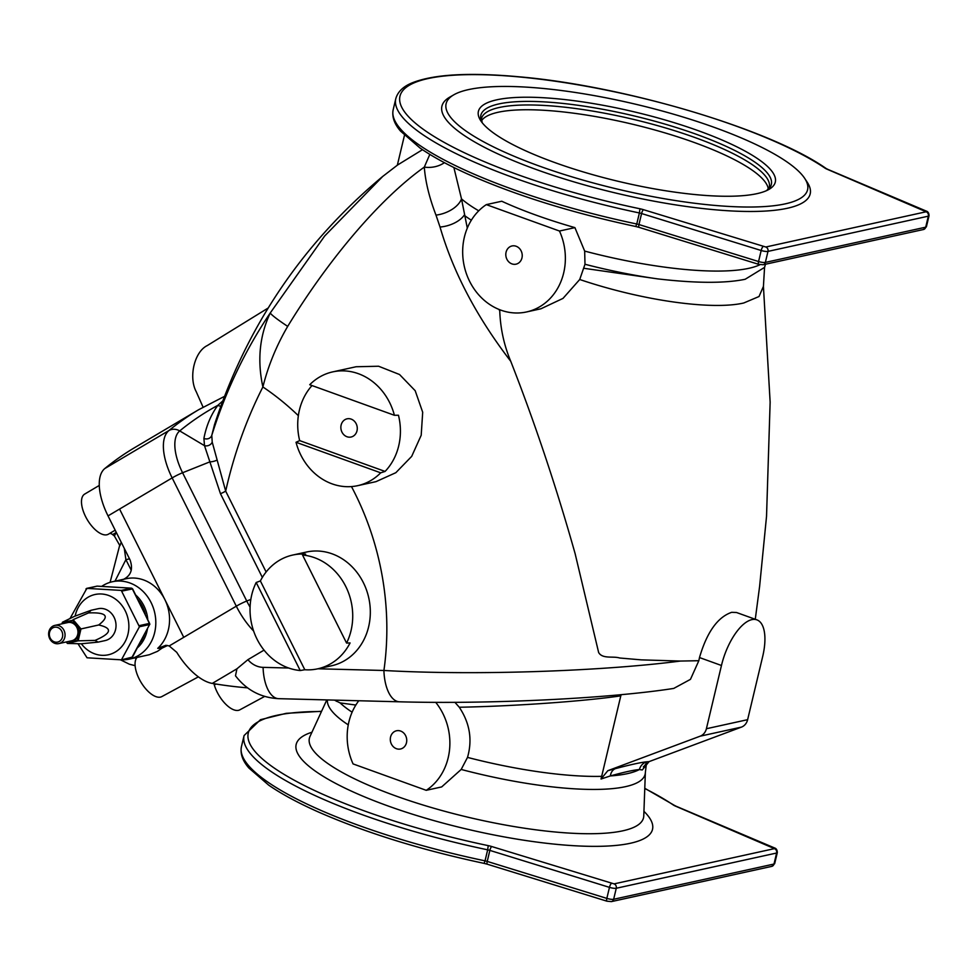 <?xml version="1.0" encoding="UTF-8"?>
<svg xmlns="http://www.w3.org/2000/svg" width="978" height="978" viewBox="0 0 978 978"><rect width="100%" height="100%" fill="white"/><g stroke="black" fill="none" stroke-linecap="round" stroke-linejoin="round"><path stroke-width="1.47" d="M468.486 89.609A185.796 43.399 -166.6 0 1 655.578 109.218A185.796 43.399 -166.6 0 1 804.711 178.399A185.796 43.399 -166.6 0 1 616.788 188.95A185.796 43.399 -166.6 0 1 453.816 94.805A185.796 43.399 -166.6 0 1 468.486 89.609M496.787 99.817A152.605 35.636 -166.6 0 1 685.016 126.138A152.605 35.636 -166.6 0 1 768.965 189.402A152.605 35.636 -166.6 0 1 618.585 181.407A152.605 35.636 -166.6 0 1 480.76 120.734A152.605 35.636 -166.6 0 1 496.787 99.817M804.711 178.399L807.266 182.299A189.292 44.218 -166.6 0 1 615.81 193.057A189.292 44.218 -166.6 0 1 449.77 97.128L453.816 94.805M404.464 135.331L397.349 165.16M453.878 167.519L461.506 198.889L467.301 228.131M574.917 227.629A167.409 39.096 -166.6 0 1 501.763 201.236L486.31 204.622L559.477 231.028L574.917 227.629L584.673 251.089A163.204 38.118 13.4 0 0 760.053 264.671M559.477 231.028A58.24 50.99 77.6 0 1 526.519 311.958L540.944 308.779L562.998 298.4L579.722 279.5L584.991 264.268L584.673 251.089M526.519 311.958A58.24 50.99 77.6 0 1 466.885 275.05A58.24 50.99 77.6 0 1 486.31 204.622M584.208 268.339L657.619 278.877C695.896 283.302 725.065 283.424 745.15 279.28L764.564 267.385L763.427 286.407L759.026 296.517L743.732 302.997C712.644 310.246 643.451 301.028 579.722 279.5M498.951 309.415L499.758 310.943C500.406 328.596 504.073 345.381 510.76 361.31C534.929 423.034 556.372 487.142 575.113 553.621L598.634 652.497C602.436 659.258 613.218 655.92 619.649 657.998L641.36 659.869L680.382 661.055L698.83 660.712L690.456 679.355L673.732 688.426C608.377 698.622 488.499 704.282 399.513 701.801L399.513 701.801A34.951 16.504 -88.5 0 1 383.914 670.48C478.279 675.81 605.052 670.884 680.382 661.055M500.039 309.843L499.758 310.943M607.827 770.688L615.333 768.659C629.979 764.784 640.345 762.51 646.446 761.825L649.062 761.63L642.277 769.955L639.367 769.564C633.72 770.004 624.05 772.131 610.345 775.933L601.042 779.014L607.827 770.688L700.175 736.177A11.65 10.196 -102.4 0 0 706.397 728.732L721.458 665.492A43.68 18.484 -70.2 0 1 756.911 619.869L736.483 612.497L731.666 612.326C717.632 617.142 706.898 632.228 699.49 657.558L698.83 660.712M422.484 149.695L397.618 164.976L382.41 176.676C302.813 243.277 246.847 325.918 214.512 424.611L211.786 435.344L212.214 442.093L225.686 491.127A439.856 385.075 77.6 0 1 262.886 386.958C257.116 360.332 259.573 335.662 270.258 312.96L324.647 236.028L382.801 176.358M317.728 668.818L331.481 665.798A58.24 50.99 -102.4 0 0 368.779 597.974A58.24 50.99 -102.4 0 0 306.481 552.032L292.728 555.052A58.24 50.99 77.6 0 1 305.649 554.123L302.544 555.027A58.24 50.99 77.6 0 1 346.579 643.072L350.075 642.937A58.24 50.99 77.6 0 1 317.728 668.818A58.24 50.99 77.6 0 1 304.806 669.747L300.222 670.529A58.24 50.99 77.6 0 1 256.187 582.485L260.38 580.944A58.24 50.99 77.6 0 1 292.728 555.052M247.911 659.673A23.301 20.391 -102.4 0 0 263.082 667.363A34.951 16.504 -88.5 0 0 278.681 698.671C260.894 697.73 246.493 690.101 235.49 675.798L236.933 668.805L247.911 659.673L264.036 650.125M601.042 779.014L620.798 695.859C583.45 701.336 514.33 706.214 459.269 707.241L454.929 702.326M621.152 694.661L620.798 695.859M358.779 700.749A58.24 50.99 -102.4 0 0 353.07 763.916L426.237 790.322L441.677 786.923L461.188 769.454L467.508 757.4C472.57 739.796 469.819 723.084 459.269 707.241M334.464 700.114L340.087 702.901A161.92 37.824 13.4 0 0 352.117 712.192M355.821 705.052L340.087 702.901M756.911 619.869A43.68 18.484 -70.2 0 1 762.706 656.421L747.632 719.674A11.65 10.196 77.6 0 1 741.422 727.119L700.175 736.177M649.062 761.63L741.422 727.119M516.115 246.248A9.315 8.154 -102.4 0 0 506.091 256.994A9.315 8.154 -102.4 0 0 519.844 261.957A9.315 8.154 -102.4 0 0 516.115 246.248M426.237 790.322A58.24 50.99 -102.4 0 0 435.711 702.326M396.42 748.696A9.315 8.154 77.6 0 1 392.691 732.987A9.315 8.154 77.6 0 1 406.457 737.95A9.315 8.154 77.6 0 1 396.42 748.696M510.76 361.31C476.751 317.043 453.181 272.275 440.039 227.03L435.992 215.111C429.293 197.654 425.393 181.651 424.305 167.104L429.831 154.39M444.403 162.666A23.301 18.093 -1.7 0 1 424.305 167.104C379.476 198.95 328.082 260.124 287.691 326.383C276.444 345.65 268.168 365.845 262.886 386.958A267.923 234.561 77.6 0 1 298.351 415.674M357.716 485.663L375.98 481.653L395.846 472.692L411.689 456.371L421.2 435.259L422.692 412.251L415.198 390.723L399.537 374.513L378.596 366.237L356.09 366.75L332.716 371.884A58.24 50.99 77.6 0 1 394.403 415.283L398.462 415.234A58.24 50.99 77.6 0 1 385.075 471.433L380.699 472.826A58.24 50.99 77.6 0 1 357.716 485.663A58.24 50.99 77.6 0 1 329.757 482.961A58.24 50.99 77.6 0 1 296.028 442.276L299.671 440.613A58.24 50.99 77.6 0 1 312.019 385.552M287.691 326.383A34.951 2.897 -148.4 0 1 270.258 312.96A483.169 422.997 77.6 0 0 211.786 435.344A5.819 5.232 -169.1 0 1 203.913 438.425C206.321 425.785 210.967 414.758 217.837 405.357L222.752 400.968M394.403 415.283L309.733 384.733A58.24 50.99 77.6 0 1 332.716 371.884M380.699 472.826L296.028 442.276M385.075 471.433L299.671 440.613M346.97 436.738A9.315 8.154 77.6 0 1 343.241 421.041A9.315 8.154 77.6 0 1 356.994 426.005A9.315 8.154 77.6 0 1 346.97 436.738M300.222 670.529L256.187 582.485M304.806 669.747L260.38 580.944M302.544 555.027L346.579 643.072M262.349 577.423L220.466 493.707L204.5 445.662L203.913 438.425M268.204 307.997L207.263 345.576C194.439 351.725 188.387 377.141 196.26 391.775L203.069 407.166M336.408 701.312A11.65 11.1 107.1 0 0 336.481 700.175M478.743 210.82A163.204 38.118 13.4 0 1 461.506 198.889A23.301 13.558 -19.4 0 1 435.992 215.111M471.359 220.197A161.92 37.824 -166.6 0 1 464.171 215.258A23.301 13.227 -14.9 0 1 440.039 227.03M220.466 493.707A5.819 0.782 153.4 0 0 225.686 491.127L266.126 571.983M212.214 442.093A5.819 4.878 163.1 0 1 204.5 445.662L179.72 430.919A44.267 20.55 59.4 0 0 182.58 472.753L209.793 461.885A5.819 1.687 169.3 0 0 216.774 460.186M253.62 631.03A50.086 23.264 -120.6 0 1 236.309 606.189L172.152 477.912A50.086 23.264 -120.6 0 1 168.913 430.564A11.65 10.293 -129.3 0 1 179.72 430.919A1098.49 510.064 59.4 0 1 217.837 405.357A5.819 5.342 -143.7 0 0 220.869 406.078M615.333 768.659A11.65 8.619 -104.8 0 0 610.345 775.933A161.92 37.824 13.4 0 0 639.367 769.564A11.65 11.223 -96.3 0 1 646.446 761.825M123.167 579.526C131.04 575.687 133.314 569.11 130.013 559.832L108.032 515.895A50.086 23.264 -120.6 0 1 104.793 468.548A1104.321 512.765 -120.6 0 1 134.646 447.643L198.754 409.66A1104.321 512.765 -120.6 0 0 168.913 430.564L104.793 468.548M167.593 645.492L162.006 648.145L157.739 648.353L165.93 645.297L169.206 645.945L176.761 652.35A50.086 23.264 -120.6 0 0 212.275 683.414L236.933 668.805M162.006 648.145L157.495 651.336L149.328 654.722L129.402 659.099A39.609 34.67 77.6 0 1 121.773 659.795M137.03 657.424A23.301 10.819 59.4 0 0 141.602 683.243A23.301 10.819 59.4 0 0 161.835 696.593L198.375 676.849M136.345 658.365L134.573 657.962M114.988 581.164L125.893 559.648L131.248 570.26M124.279 548.377L125.893 559.648L129.524 558.854M121.211 542.228L119.915 545.7L114.389 536.005L116.26 532.338M116.015 532.594L112.629 534.599A6.993 3.24 59.4 0 0 109.548 533.511M112.629 534.599L114.389 536.005M99.267 485.443L84.683 494.086A23.301 10.819 59.4 0 0 87.25 519.648A23.301 10.819 59.4 0 0 108.436 534.171L115.184 530.174M157.739 648.353A39.609 34.67 -102.4 0 0 164.83 599.526A39.609 34.67 -102.4 0 0 126.15 578.719L112.397 581.739A39.609 34.67 77.6 0 1 153.24 607.631A39.609 34.67 77.6 0 1 138.46 655.517A39.609 34.67 77.6 0 1 129.402 659.099M216.236 684.074L214.268 684.82L213.913 683.695M214.268 684.82A23.301 10.819 59.4 0 0 239.854 709.82L264.647 696.422M101.651 586.397A39.609 34.67 77.6 0 1 112.397 581.739M137.641 647.619A33.778 29.572 -102.4 0 0 147.433 628.976M147.739 619.098A33.778 29.572 -102.4 0 0 135.697 595.015M140.832 641.702A32.616 28.558 -102.4 0 0 144.145 635.284M145.319 614.245A32.616 28.558 -102.4 0 0 137.996 599.587M132.837 656.409L149.585 624.539A1.161 1.015 -102.4 0 0 149.573 623.377L132.287 588.805A1.161 1.015 -102.4 0 0 131.394 588.181L131.822 588.304M139.426 625.614L149.573 623.377L148.607 623.597L149.585 624.539L139.426 626.764L121.248 590.406L86.859 588.377L70 618.548M131.602 657.595A1.161 1.015 -102.4 0 0 131.847 657.583L149.585 624.539M121.248 590.406L131.394 588.181L97.311 586.164M149.842 624.404L144.83 613.891M145.135 613.903L137.03 598.304M137.336 598.304L132.629 588.89L122.128 591.042M96.529 586.25A1.161 1.015 -102.4 0 1 96.761 586.164L96.761 586.164A1.161 1.015 -102.4 0 1 97.005 586.14L85.966 588.903M77.959 643.695L87.054 657.791L121.443 659.832L139.426 626.764M121.443 659.832L132.482 657.069A1.161 1.015 -102.4 0 1 131.847 657.583L121.724 659.808M75.135 616.079A30.868 27.029 77.6 0 1 105.722 594.6A30.868 27.029 77.6 0 1 128.803 628.61A30.868 27.029 77.6 0 1 101.749 655.309A30.868 27.029 77.6 0 1 81.333 643.769M91.113 610.272L98.155 608.719A16.308 14.279 77.6 0 1 115.551 629.661A16.308 14.279 77.6 0 1 105.159 640.578L98.118 642.118L95.013 640.407C111.651 633.304 112.873 628.157 98.692 624.979C110.037 616.201 106.639 612.179 88.485 612.925L91.113 610.272L74.609 616.287L62.421 622.252L72.727 620.333L62.421 622.252L62.372 623.744M247.556 687.84A1104.321 512.765 -120.6 0 1 212.275 683.414M66.553 641.898L67.458 643.438L81.137 643.781L98.118 642.118M88.485 612.925L73.118 619.649L80.978 628.94L80.172 629.135L72.727 620.333M98.692 624.979L80.978 628.94L78.154 640.835L77.482 640.394L80.172 629.135M95.013 640.407L78.154 640.835L67.458 643.438L77.482 640.394M48.9 631.629A9.315 8.154 -102.4 0 0 58.839 643.597A9.315 8.154 -102.4 0 0 64.817 632.742A9.315 8.154 -102.4 0 0 54.841 625.394A9.315 8.154 -102.4 0 0 48.9 631.629M49.56 632.35A7.567 6.626 -102.4 0 0 57.763 642.045A7.567 6.626 -102.4 0 0 60.722 629.636A7.567 6.626 -102.4 0 0 49.56 632.35M481.482 120.771A147.947 34.548 -166.6 0 1 498.132 112.262A147.947 34.548 -166.6 0 1 658.292 130.954A147.947 34.548 -166.6 0 1 768.305 189.096M926.142 211.774L765.798 247.006L643.475 209.683A9.315 2.176 13.4 0 0 639.967 208.779A232.397 54.279 -166.6 0 1 404.464 111.737A232.397 54.279 -166.6 0 1 547.924 80.208A232.397 54.279 -166.6 0 1 824.992 168.118A9.315 2.176 13.4 0 0 827.266 169.292L926.142 211.774A3.496 3.056 77.6 0 1 928.33 216.162L925.714 227.177L765.371 262.41A5.819 1.357 -166.6 0 1 758.561 261.529L638.952 224.549L641.58 213.534L761.177 250.502L758.561 261.529A3.496 0.929 -72.8 0 0 758.635 264.317L763.133 264.745L923.476 229.512A3.496 3.056 77.6 0 0 925.714 227.177A5.819 1.357 -166.6 0 0 926.41 226.737L923.476 229.512M827.266 169.292A3.496 1.993 -67 0 1 827.84 169.377L826.165 168.522A3.496 2.885 124.1 0 0 824.992 168.118M635.761 226.407L636.764 223.986A235.894 55.098 -166.6 0 1 393.18 109.707L395.797 98.68A235.894 55.098 13.4 0 0 639.392 212.959L636.764 223.986A5.819 1.357 13.4 0 1 638.952 224.549A3.496 0.929 -72.8 0 0 639.025 227.348L758.635 264.317A3.496 0.929 -72.8 0 0 758.879 264.292M639.967 208.779L639.392 212.959A5.819 1.357 -166.6 0 1 641.58 213.534A3.496 0.929 -72.8 0 1 643.475 209.683M763.133 264.745A3.496 3.056 77.6 0 0 765.371 262.41L767.987 251.395L928.33 216.162A5.819 1.357 13.4 0 0 929.039 215.71L926.41 226.737M763.072 246.652A3.496 0.929 -72.8 0 0 761.177 250.502A5.819 1.357 13.4 0 0 767.987 251.395A3.496 3.056 77.6 0 0 765.798 247.006M925.591 210.942A3.496 1.993 -67 0 1 926.166 211.04L827.84 169.377M639.27 227.312A3.496 0.929 -72.8 0 1 639.025 227.348L635.834 226.517C571.396 212.776 515.149 195.184 467.081 173.766C447.948 165.086 432.252 156.492 419.978 147.984L400.625 131.186C394.281 123.913 391.799 116.749 393.18 109.707M657.619 278.877A161.92 37.824 -166.6 0 1 584.991 264.268M263.082 667.363L288.693 668.023M317.923 668.781L383.914 670.48A267.923 234.561 77.6 0 0 351.469 486.579M699.49 657.558L721.458 665.492M467.508 757.4A161.92 37.824 13.4 0 0 601.629 776.336M348.266 724.869A163.204 38.118 -166.6 0 1 327.385 699.93M326.811 699.918L310.014 736.41A171.737 40.11 13.4 0 0 426.371 806.031A171.737 40.11 13.4 0 0 622.827 830.811A171.737 40.11 13.4 0 0 643.769 815.933L645.358 772.522A163.204 38.118 -166.6 0 1 461.188 769.454M643.94 811.337A183.167 42.787 -166.6 0 1 630.455 843.244A183.167 42.787 -166.6 0 1 394.048 808.097A183.167 42.787 -166.6 0 1 311.933 732.241M321.493 711.483A232.397 54.279 13.4 0 0 265.906 761.862A232.397 54.279 13.4 0 0 488.242 845.64A9.315 2.176 -166.6 0 1 491.751 846.545L614.074 883.88L774.417 848.635L675.541 806.153A9.315 2.176 -166.6 0 1 673.28 804.98A232.397 54.279 13.4 0 0 644.771 788.5M773.867 847.804A3.496 1.993 113 0 1 774.442 847.902L676.116 806.239A3.496 1.993 113 0 0 675.541 806.153M673.28 804.98A3.496 2.885 -55.9 0 1 674.453 805.395L644.783 788.292M241.456 746.569A235.894 55.098 13.4 0 0 485.039 860.848L487.667 849.821A235.894 55.098 -166.6 0 1 244.084 735.542L241.456 746.569C240.075 753.598 242.556 760.75 248.889 768.023L268.742 785.175C281.566 794.014 298.058 802.914 318.192 811.899C365.833 832.804 421.139 849.968 484.11 863.378L484.049 863.268M491.751 846.545A3.496 0.929 107.2 0 0 489.856 850.395L487.24 861.41L606.837 898.391L609.465 887.364L489.856 850.395A5.819 1.357 13.4 0 0 487.667 849.821L488.242 845.64M487.313 864.21L484.11 863.378L485.039 860.848A5.819 1.357 -166.6 0 1 487.24 861.41A3.496 0.929 107.2 0 0 487.313 864.21L606.91 901.178A3.496 0.929 107.2 0 0 607.155 901.154M611.421 901.606L606.91 901.178A3.496 0.929 107.2 0 1 606.837 898.391A5.819 1.357 13.4 0 0 613.646 899.271L773.989 864.039L776.618 853.024L616.274 888.256L613.646 899.271A3.496 3.056 -102.4 0 1 611.421 901.606L771.764 866.374A3.496 3.056 -102.4 0 0 773.989 864.039A5.819 1.357 13.4 0 0 774.686 863.598L777.314 852.584A5.819 1.357 -166.6 0 1 776.618 853.024A3.496 3.056 -102.4 0 0 774.417 848.635M614.074 883.88A3.496 3.056 -102.4 0 1 616.274 888.256A5.819 1.357 -166.6 0 1 609.465 887.364A3.496 0.929 107.2 0 1 611.36 883.525M643.328 766.874A161.92 37.824 13.4 0 0 646.177 763.305M706.397 728.732L747.632 719.674M108.032 515.895L172.152 477.912A11.65 1.565 153.4 0 1 182.58 472.753L246.749 601.03A44.267 20.55 59.4 0 0 250.075 607.118M250.833 599.404L246.749 601.03A11.65 1.565 153.4 0 0 236.309 606.189L183.742 637.338L119.573 509.061M169.206 645.945L183.742 637.338M67.335 643.292L66.223 641.971L67.372 643.402M62.054 623.805L62.384 622.436M65.184 623.12A9.902 8.668 77.6 0 1 75.11 623.903A9.902 8.668 77.6 0 1 78.472 634.636A9.902 8.668 77.6 0 1 69.181 641.323M58.839 643.597L71.761 640.761A9.315 8.154 -102.4 0 0 77.702 634.526A9.315 8.154 -102.4 0 0 67.763 622.558L54.841 625.394M482.117 122.617A149.304 34.878 -166.6 0 1 498.853 103.937A149.304 34.878 -166.6 0 1 680.028 128.729A149.304 34.878 -166.6 0 1 766.911 190.465M482.203 122.727L481.445 118.693A147.947 34.548 -166.6 0 1 499.269 107.482A147.947 34.548 -166.6 0 1 665.284 127.861A147.947 34.548 -166.6 0 1 769.27 187.263L766.789 190.514M826.165 168.522C770.652 129.402 624.795 85.93 519.477 76.834C469.574 72.238 433.816 74.242 412.203 82.837C403.217 86.48 397.753 91.761 395.797 98.68M926.166 211.04C928.024 211.578 928.978 213.131 929.039 215.71M676.116 806.239L674.453 805.395M774.686 863.598L771.764 866.374M321.579 711.299L286.212 713.329L260.478 719.698L244.084 735.542M774.442 847.902C776.3 848.439 777.253 849.992 777.314 852.584M763.427 286.395L770.138 402.129L766.532 516.347L759.613 586.397L755.273 619.282M278.681 698.671L399.513 701.801M765.456 264.243L764.515 267.569M646.495 763.048L645.358 772.522M224.488 396.383L198.754 409.66M135.111 665.663L129.365 664.196L120.453 659.808M86.639 588.389L97.152 586.128L131.529 588.169L132.629 588.89M119.854 544.685L110.098 582.338M62.372 622.314L62.017 623.817"/></g></svg>
